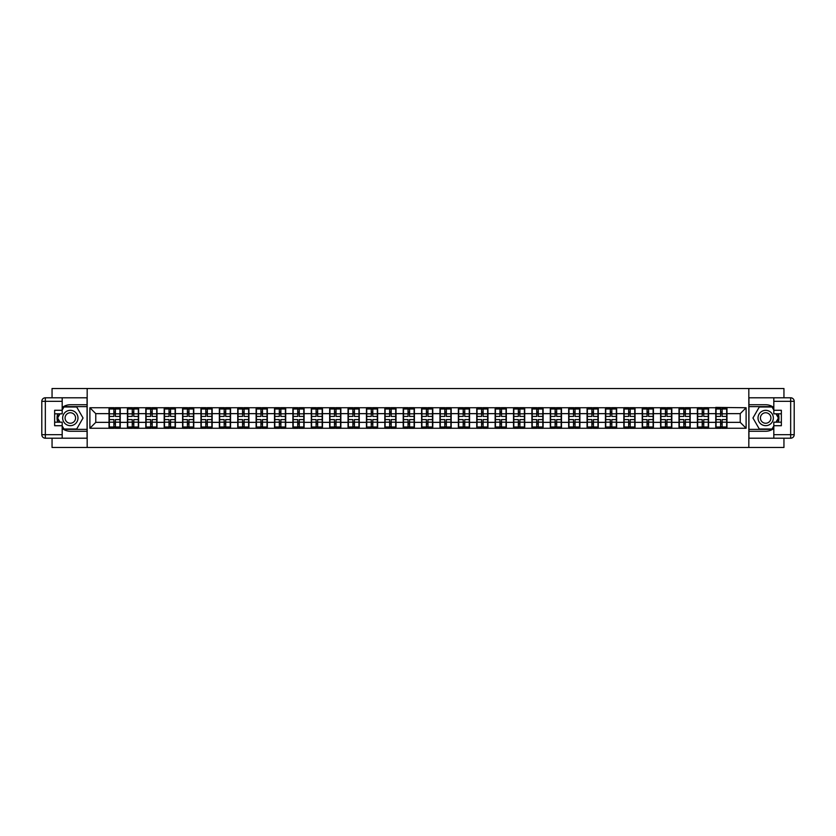 <?xml version="1.0" encoding="UTF-8"?>
<svg xmlns="http://www.w3.org/2000/svg" width="836" height="836" viewBox="0 0 836 836"><rect width="100%" height="100%" fill="white"/><g stroke="black" fill="none" stroke-linecap="round" stroke-linejoin="round"><path stroke-width="1.25" d="M52.051 438.21L52.051 447.469L783.949 447.469L783.949 438.21M783.949 397.79L783.949 388.531L748.826 388.531L748.826 447.469M748.826 388.531L52.051 388.531L52.051 397.79M87.174 447.469L87.174 388.531M740.226 422.358L740.226 413.642L726.965 413.642L726.965 422.358L740.226 422.358L746.109 428.251L746.109 407.749L715.762 407.393L715.762 413.642L708.573 413.642L708.573 422.358L715.762 422.358L715.762 413.642M746.109 428.251L89.891 428.251L89.891 407.749L109.035 407.749L109.035 413.642L95.774 413.642L95.774 422.358L109.035 422.358L109.035 413.642M715.762 407.749L109.035 407.749M715.762 422.358L715.762 428.251M708.573 422.358L708.573 428.251M708.573 407.749L708.573 413.642M690.191 422.358L697.381 422.358L697.381 413.642L690.191 413.642L690.191 428.251M697.381 422.358L697.381 428.251M697.381 407.749L697.381 413.642M690.191 407.749L690.191 413.642M671.81 422.358L678.999 422.358L678.999 413.642L671.81 413.642L671.81 428.251M678.999 422.358L678.999 428.251M678.999 407.749L678.999 413.642M671.81 407.749L671.81 413.642M653.418 422.358L660.607 422.358L660.607 413.642L653.418 413.642L653.418 428.251M660.607 422.358L660.607 428.251M660.607 407.749L660.607 413.642M653.418 407.749L653.418 413.642M635.036 422.358L642.226 422.358L642.226 413.642L635.036 413.642L635.036 428.251M642.226 422.358L642.226 428.251M642.226 407.749L642.226 413.642M635.036 407.749L635.036 413.642M616.644 422.358L623.834 422.358L623.834 413.642L616.644 413.642L616.644 428.251M623.834 422.358L623.834 428.251M623.834 407.749L623.834 413.642M616.644 407.749L616.644 413.642M598.262 422.358L605.452 422.358L605.452 413.642L598.262 413.642L598.262 428.251M605.452 422.358L605.452 428.251M605.452 407.749L605.452 413.642M598.262 407.749L598.262 413.642M579.881 422.358L587.071 422.358L587.071 413.642L579.881 413.642L579.881 428.251M587.071 422.358L587.071 428.251M587.071 407.749L587.071 413.642M579.881 407.749L579.881 413.642M561.489 422.358L568.679 422.358L568.679 413.642L561.489 413.642L561.489 428.251M568.679 422.358L568.679 428.251M568.679 407.749L568.679 413.642M561.489 407.749L561.489 413.642M543.107 422.358L550.297 422.358L550.297 413.642L543.107 413.642L543.107 428.251M550.297 422.358L550.297 428.251M550.297 407.749L550.297 413.642M543.107 407.749L543.107 413.642M524.715 422.358L531.905 422.358L531.905 413.642L524.715 413.642L524.715 428.251M531.905 422.358L531.905 428.251M531.905 407.749L531.905 413.642M524.715 407.749L524.715 413.642M506.334 422.358L513.523 422.358L513.523 413.642L506.334 413.642L506.334 428.251M513.523 422.358L513.523 428.251M513.523 407.749L513.523 413.642M506.334 407.749L506.334 413.642M487.952 422.358L495.142 422.358L495.142 413.642L487.952 413.642L487.952 428.251M495.142 422.358L495.142 428.251M495.142 407.749L495.142 413.642M487.952 407.749L487.952 413.642M469.56 422.358L476.75 422.358L476.75 413.642L469.56 413.642L469.56 428.251M476.75 422.358L476.75 428.251M476.75 407.749L476.75 413.642M469.56 407.749L469.56 413.642M451.179 422.358L458.368 422.358L458.368 413.642L451.179 413.642L451.179 428.251M458.368 422.358L458.368 428.251M458.368 407.749L458.368 413.642M451.179 407.749L451.179 413.642M432.787 422.358L439.976 422.358L439.976 413.642L432.787 413.642L432.787 428.251M439.976 422.358L439.976 428.251M439.976 407.749L439.976 413.642M432.787 407.749L432.787 413.642M414.405 422.358L421.595 422.358L421.595 413.642L414.405 413.642L414.405 428.251M421.595 422.358L421.595 428.251M421.595 407.749L421.595 413.642M414.405 407.749L414.405 413.642M396.024 422.358L403.213 422.358L403.213 413.642L396.024 413.642L396.024 428.251M403.213 422.358L403.213 428.251M403.213 407.749L403.213 413.642M396.024 407.749L396.024 413.642M377.632 422.358L384.821 422.358L384.821 413.642L377.632 413.642L377.632 428.251M384.821 422.358L384.821 428.251M384.821 407.749L384.821 413.642M377.632 407.749L377.632 413.642M359.25 422.358L366.44 422.358L366.44 413.642L359.25 413.642L359.25 428.251M366.44 422.358L366.44 428.251M366.44 407.749L366.44 413.642M359.25 407.749L359.25 413.642M340.858 422.358L348.048 422.358L348.048 413.642L340.858 413.642L340.858 428.251M348.048 422.358L348.048 428.251M348.048 407.749L348.048 413.642M340.858 407.749L340.858 413.642M322.477 422.358L329.666 422.358L329.666 413.642L322.477 413.642L322.477 428.251M329.666 422.358L329.666 428.251M329.666 407.749L329.666 413.642M322.477 407.749L322.477 413.642M304.095 422.358L311.285 422.358L311.285 413.642L304.095 413.642L304.095 428.251M311.285 422.358L311.285 428.251M311.285 407.749L311.285 413.642M304.095 407.749L304.095 413.642M285.703 422.358L292.893 422.358L292.893 413.642L285.703 413.642L285.703 428.251M292.893 422.358L292.893 428.251M292.893 407.749L292.893 413.642M285.703 407.749L285.703 413.642M267.321 422.358L274.511 422.358L274.511 413.642L267.321 413.642L267.321 428.251M274.511 422.358L274.511 428.251M274.511 407.749L274.511 413.642M267.321 407.749L267.321 413.642M248.929 422.358L256.119 422.358L256.119 413.642L248.929 413.642L248.929 428.251M256.119 422.358L256.119 428.251M256.119 407.749L256.119 413.642M248.929 407.749L248.929 413.642M230.548 422.358L237.737 422.358L237.737 413.642L230.548 413.642L230.548 428.251M237.737 422.358L237.737 428.251M237.737 407.749L237.737 413.642M230.548 407.749L230.548 413.642M212.166 422.358L219.356 422.358L219.356 413.642L212.166 413.642L212.166 428.251M219.356 422.358L219.356 428.251M219.356 407.749L219.356 413.642M212.166 407.749L212.166 413.642M193.774 422.358L200.964 422.358L200.964 413.642L193.774 413.642L193.774 428.251M200.964 422.358L200.964 428.251M200.964 407.749L200.964 413.642M193.774 407.749L193.774 413.642M175.393 422.358L182.582 422.358L182.582 413.642L175.393 413.642L175.393 428.251M182.582 422.358L182.582 428.251M182.582 407.749L182.582 413.642M175.393 407.749L175.393 413.642M157.001 422.358L164.19 422.358L164.19 413.642L157.001 413.642L157.001 428.251M164.19 422.358L164.19 428.251M164.19 407.749L164.19 413.642M157.001 407.749L157.001 413.642M138.619 422.358L145.809 422.358L145.809 413.642L138.619 413.642L138.619 428.251M145.809 422.358L145.809 428.251M145.809 407.749L145.809 413.642M138.619 407.749L138.619 413.642M120.238 422.358L127.427 422.358L127.427 413.642L120.238 413.642L120.238 428.251M127.427 422.358L127.427 428.251M127.427 407.749L127.427 413.642M120.238 407.749L120.238 413.642M109.035 422.358L109.035 428.251M95.774 422.358L89.891 428.251M89.891 407.749L95.774 413.642M726.965 422.358L726.965 428.251M726.965 407.749L726.965 413.642M746.109 407.749L740.226 413.642M109.328 413.82L113.874 413.82L113.874 407.686L109.328 407.686L109.328 419.588L113.874 419.588L113.874 422.18L115.399 422.17L115.399 419.588L119.935 419.588L119.935 407.686L115.399 407.686L115.399 408.982L119.935 408.982M113.874 412.117L115.399 412.117M115.399 409.159L113.874 409.159M109.328 416.412L113.874 416.412L113.874 413.82L115.399 413.83L115.399 416.412L119.935 416.412M109.328 408.982L113.874 408.982M113.874 426.841L115.399 426.841M113.874 423.883L115.399 423.883M109.328 428.314L113.874 428.314L113.874 427.018L109.328 427.018L109.328 428.314M109.328 419.588L109.328 422.18L113.874 422.18L113.874 427.018M109.328 422.18L109.328 427.018M119.935 419.588L119.935 428.314L115.399 428.314L115.399 427.018L119.935 427.018M119.935 422.18L115.399 422.18L115.399 427.018M119.935 413.82L115.399 413.82L115.399 408.982M127.72 413.82L132.255 413.82L132.255 407.686L127.72 407.686L127.72 419.588L132.255 419.588L132.255 422.18L133.791 422.17L133.791 419.588L138.327 419.588L138.327 407.686L133.791 407.686L133.791 408.982L138.327 408.982M132.255 412.117L133.791 412.117M133.791 409.159L132.255 409.159M127.72 416.412L132.255 416.412L132.255 413.82L133.791 413.83L133.791 416.412L138.327 416.412M127.72 408.982L132.255 408.982M132.255 426.841L133.791 426.841M132.255 423.883L133.791 423.883M127.72 428.314L132.255 428.314L132.255 427.018L127.72 427.018L127.72 428.314M127.72 419.588L127.72 422.18L132.255 422.18L132.255 427.018M127.72 422.18L127.72 427.018M138.327 419.588L138.327 428.314L133.791 428.314L133.791 427.018L138.327 427.018M138.327 422.18L133.791 422.18L133.791 427.018M138.327 413.82L133.791 413.82L133.791 408.982M146.101 413.82L150.637 413.82L150.637 407.686L146.101 407.686L146.101 419.588L150.637 419.588L150.637 422.18L152.173 422.17L152.173 419.588L156.708 419.588L156.708 407.686L152.173 407.686L152.173 408.982L156.708 408.982M150.637 412.117L152.173 412.117M152.173 409.159L150.637 409.159M146.101 416.412L150.637 416.412L150.637 413.82L152.173 413.83L152.173 416.412L156.708 416.412M146.101 408.982L150.637 408.982M150.637 426.841L152.173 426.841M150.637 423.883L152.173 423.883M146.101 428.314L150.637 428.314L150.637 427.018L146.101 427.018L146.101 428.314M146.101 419.588L146.101 422.18L150.637 422.18L150.637 427.018M146.101 422.18L146.101 427.018M156.708 419.588L156.708 428.314L152.173 428.314L152.173 427.018L156.708 427.018M156.708 422.18L152.173 422.18L152.173 427.018M156.708 413.82L152.173 413.82L152.173 408.982M164.493 413.82L169.029 413.82L169.029 407.686L164.493 407.686L164.493 419.588L169.029 419.588L169.029 422.18L170.554 422.17L170.554 419.588L175.1 419.588L175.1 407.686L170.554 407.686L170.554 408.982L175.1 408.982M169.029 412.117L170.554 412.117M170.554 409.159L169.029 409.159M164.493 416.412L169.029 416.412L169.029 413.82L170.554 413.83L170.554 416.412L175.1 416.412M164.493 408.982L169.029 408.982M169.029 426.841L170.554 426.841M169.029 423.883L170.554 423.883M164.493 428.314L169.029 428.314L169.029 427.018L164.493 427.018L164.493 428.314M164.493 419.588L164.493 422.18L169.029 422.18L169.029 427.018M164.493 422.18L164.493 427.018M175.1 419.588L175.1 428.314L170.554 428.314L170.554 427.018L175.1 427.018M175.1 422.18L170.554 422.18L170.554 427.018M175.1 413.82L170.554 413.82L170.554 408.982M182.875 413.82L187.41 413.82L187.41 407.686L182.875 407.686L182.875 419.588L187.41 419.588L187.41 422.18L188.946 422.17L188.946 419.588L193.482 419.588L193.482 407.686L188.946 407.686L188.946 408.982L193.482 408.982M187.41 412.117L188.946 412.117M188.946 409.159L187.41 409.159M182.875 416.412L187.41 416.412L187.41 413.82L188.946 413.83L188.946 416.412L193.482 416.412M182.875 408.982L187.41 408.982M187.41 426.841L188.946 426.841M187.41 423.883L188.946 423.883M182.875 428.314L187.41 428.314L187.41 427.018L182.875 427.018L182.875 428.314M182.875 419.588L182.875 422.18L187.41 422.18L187.41 427.018M182.875 422.18L182.875 427.018M193.482 419.588L193.482 428.314L188.946 428.314L188.946 427.018L193.482 427.018M193.482 422.18L188.946 422.18L188.946 427.018M193.482 413.82L188.946 413.82L188.946 408.982M201.257 413.82L205.802 413.82L205.802 407.686L201.257 407.686L201.257 419.588L205.802 419.588L205.802 422.18L207.328 422.17L207.328 419.588L211.863 419.588L211.863 407.686L207.328 407.686L207.328 408.982L211.863 408.982M205.802 412.117L207.328 412.117M207.328 409.159L205.802 409.159M201.257 416.412L205.802 416.412L205.802 413.82L207.328 413.83L207.328 416.412L211.863 416.412M201.257 408.982L205.802 408.982M205.802 426.841L207.328 426.841M205.802 423.883L207.328 423.883M201.257 428.314L205.802 428.314L205.802 427.018L201.257 427.018L201.257 428.314M201.257 419.588L201.257 422.18L205.802 422.18L205.802 427.018M201.257 422.18L201.257 427.018M211.863 419.588L211.863 428.314L207.328 428.314L207.328 427.018L211.863 427.018M211.863 422.18L207.328 422.18L207.328 427.018M211.863 413.82L207.328 413.82L207.328 408.982M66.493 424.636A7.66 7.66 0 0 0 76.954 421.835A7.66 7.66 0 0 0 74.153 411.364A7.66 7.66 0 0 0 63.682 414.165A7.66 7.66 0 0 0 66.493 424.636M67.695 422.546A5.246 5.246 0 0 0 74.864 420.623A5.246 5.246 0 0 0 72.941 413.454A5.246 5.246 0 0 0 65.783 415.377A5.246 5.246 0 0 0 67.695 422.546M62.188 410.048L63.964 406.975L76.682 406.975L83.046 418L76.682 429.025L63.964 429.025L62.188 425.952M60.014 422.18L57.6 418L60.014 413.82M761.847 424.636A7.66 7.66 0 0 0 772.318 421.835A7.66 7.66 0 0 0 769.507 411.364A7.66 7.66 0 0 0 759.046 414.165A7.66 7.66 0 0 0 761.847 424.636M763.059 422.546A5.246 5.246 0 0 0 770.217 420.623A5.246 5.246 0 0 0 768.305 413.454A5.246 5.246 0 0 0 761.136 415.377A5.246 5.246 0 0 0 763.059 422.546M773.812 425.952L772.036 429.025L759.318 429.025L752.954 418L759.318 406.975L772.036 406.975L773.812 410.048M775.986 413.82L778.4 418L775.986 422.18M62.188 428.471A13.261 13.261 0 0 0 70.318 431.261L87.059 431.261L87.059 438.21L45.332 438.21A3.532 3.532 0 0 1 41.8 434.678L41.8 401.322A3.532 3.532 0 0 1 45.332 397.79L62.188 397.79L62.188 413.82L54.643 413.82M62.188 397.79L87.059 397.79L87.059 404.739L70.318 404.739A13.261 13.261 0 0 0 62.188 407.529M57.736 413.82A13.261 13.261 0 0 0 57.736 422.18M87.059 431.261L87.059 404.739M54.643 422.18L62.188 422.18L62.188 438.21M62.188 410.277L54.643 410.277L54.643 425.723L62.188 425.723M87.059 406.63L63.755 406.63L62.188 409.337M62.188 426.663L63.755 429.37L87.059 429.37M59.607 413.82L57.193 418L59.607 422.18M773.812 407.529A13.261 13.261 0 0 0 765.682 404.739L748.941 404.739L748.941 397.79L790.668 397.79A3.532 3.532 0 0 1 794.2 401.322L794.2 434.678A3.532 3.532 0 0 1 790.668 438.21L773.812 438.21L773.812 422.18L781.357 422.18M773.812 438.21L748.941 438.21L748.941 431.261L765.682 431.261A13.261 13.261 0 0 0 773.812 428.471M778.264 422.18A13.261 13.261 0 0 0 778.264 413.82M748.941 404.739L748.941 431.261M781.357 413.82L773.812 413.82L773.812 397.79M773.812 425.723L781.357 425.723L781.357 410.277L773.812 410.277M748.941 429.37L772.245 429.37L773.812 426.663M773.812 409.337L772.245 406.63L748.941 406.63M776.393 422.18L778.807 418L776.393 413.82M219.649 413.82L224.184 413.82L224.184 407.686L219.649 407.686L219.649 419.588L224.184 419.588L224.184 422.18L225.72 422.17L225.72 419.588L230.255 419.588L230.255 407.686L225.72 407.686L225.72 408.982L230.255 408.982M224.184 412.117L225.72 412.117M225.72 409.159L224.184 409.159M219.649 416.412L224.184 416.412L224.184 413.82L225.72 413.83L225.72 416.412L230.255 416.412M219.649 408.982L224.184 408.982M224.184 426.841L225.72 426.841M224.184 423.883L225.72 423.883M219.649 428.314L224.184 428.314L224.184 427.018L219.649 427.018L219.649 428.314M219.649 419.588L219.649 422.18L224.184 422.18L224.184 427.018M219.649 422.18L219.649 427.018M230.255 419.588L230.255 428.314L225.72 428.314L225.72 427.018L230.255 427.018M230.255 422.18L225.72 422.18L225.72 427.018M230.255 413.82L225.72 413.82L225.72 408.982M238.03 413.82L242.565 413.82L242.565 407.686L238.03 407.686L238.03 419.588L242.565 419.588L242.565 422.18L244.102 422.17L244.102 419.588L248.637 419.588L248.637 407.686L244.102 407.686L244.102 408.982L248.637 408.982M242.565 412.117L244.102 412.117M244.102 409.159L242.565 409.159M238.03 416.412L242.565 416.412L242.565 413.82L244.102 413.83L244.102 416.412L248.637 416.412M238.03 408.982L242.565 408.982M242.565 426.841L244.102 426.841M242.565 423.883L244.102 423.883M238.03 428.314L242.565 428.314L242.565 427.018L238.03 427.018L238.03 428.314M238.03 419.588L238.03 422.18L242.565 422.18L242.565 427.018M238.03 422.18L238.03 427.018M248.637 419.588L248.637 428.314L244.102 428.314L244.102 427.018L248.637 427.018M248.637 422.18L244.102 422.18L244.102 427.018M248.637 413.82L244.102 413.82L244.102 408.982M256.422 413.82L260.957 413.82L260.957 407.686L256.422 407.686L256.422 419.588L260.957 419.588L260.957 422.18L262.483 422.17L262.483 419.588L267.029 419.588L267.029 407.686L262.483 407.686L262.483 408.982L267.029 408.982M260.957 412.117L262.483 412.117M262.483 409.159L260.957 409.159M256.422 416.412L260.957 416.412L260.957 413.82L262.483 413.83L262.483 416.412L267.029 416.412M256.422 408.982L260.957 408.982M260.957 426.841L262.483 426.841M260.957 423.883L262.483 423.883M256.422 428.314L260.957 428.314L260.957 427.018L256.422 427.018L256.422 428.314M256.422 419.588L256.422 422.18L260.957 422.18L260.957 427.018M256.422 422.18L256.422 427.018M267.029 419.588L267.029 428.314L262.483 428.314L262.483 427.018L267.029 427.018M267.029 422.18L262.483 422.18L262.483 427.018M267.029 413.82L262.483 413.82L262.483 408.982M274.804 413.82L279.339 413.82L279.339 407.686L274.804 407.686L274.804 419.588L279.339 419.588L279.339 422.18L280.875 422.17L280.875 419.588L285.41 419.588L285.41 407.686L280.875 407.686L280.875 408.982L285.41 408.982M279.339 412.117L280.875 412.117M280.875 409.159L279.339 409.159M274.804 416.412L279.339 416.412L279.339 413.82L280.875 413.83L280.875 416.412L285.41 416.412M274.804 408.982L279.339 408.982M279.339 426.841L280.875 426.841M279.339 423.883L280.875 423.883M274.804 428.314L279.339 428.314L279.339 427.018L274.804 427.018L274.804 428.314M274.804 419.588L274.804 422.18L279.339 422.18L279.339 427.018M274.804 422.18L274.804 427.018M285.41 419.588L285.41 428.314L280.875 428.314L280.875 427.018L285.41 427.018M285.41 422.18L280.875 422.18L280.875 427.018M285.41 413.82L280.875 413.82L280.875 408.982M293.185 413.82L297.731 413.82L297.731 407.686L293.185 407.686L293.185 419.588L297.731 419.588L297.731 422.18L299.257 422.17L299.257 419.588L303.792 419.588L303.792 407.686L299.257 407.686L299.257 408.982L303.792 408.982M297.731 412.117L299.257 412.117M299.257 409.159L297.731 409.159M293.185 416.412L297.731 416.412L297.731 413.82L299.257 413.83L299.257 416.412L303.792 416.412M293.185 408.982L297.731 408.982M297.731 426.841L299.257 426.841M297.731 423.883L299.257 423.883M293.185 428.314L297.731 428.314L297.731 427.018L293.185 427.018L293.185 428.314M293.185 419.588L293.185 422.18L297.731 422.18L297.731 427.018M293.185 422.18L293.185 427.018M303.792 419.588L303.792 428.314L299.257 428.314L299.257 427.018L303.792 427.018M303.792 422.18L299.257 422.18L299.257 427.018M303.792 413.82L299.257 413.82L299.257 408.982M311.577 413.82L316.112 413.82L316.112 407.686L311.577 407.686L311.577 419.588L316.112 419.588L316.112 422.18L317.649 422.17L317.649 419.588L322.184 419.588L322.184 407.686L317.649 407.686L317.649 408.982L322.184 408.982M316.112 412.117L317.649 412.117M317.649 409.159L316.112 409.159M311.577 416.412L316.112 416.412L316.112 413.82L317.649 413.83L317.649 416.412L322.184 416.412M311.577 408.982L316.112 408.982M316.112 426.841L317.649 426.841M316.112 423.883L317.649 423.883M311.577 428.314L316.112 428.314L316.112 427.018L311.577 427.018L311.577 428.314M311.577 419.588L311.577 422.18L316.112 422.18L316.112 427.018M311.577 422.18L311.577 427.018M322.184 419.588L322.184 428.314L317.649 428.314L317.649 427.018L322.184 427.018M322.184 422.18L317.649 422.18L317.649 427.018M322.184 413.82L317.649 413.82L317.649 408.982M329.959 413.82L334.494 413.82L334.494 407.686L329.959 407.686L329.959 419.588L334.494 419.588L334.494 422.18L336.03 422.17L336.03 419.588L340.565 419.588L340.565 407.686L336.03 407.686L336.03 408.982L340.565 408.982M334.494 412.117L336.03 412.117M336.03 409.159L334.494 409.159M329.959 416.412L334.494 416.412L334.494 413.82L336.03 413.83L336.03 416.412L340.565 416.412M329.959 408.982L334.494 408.982M334.494 426.841L336.03 426.841M334.494 423.883L336.03 423.883M329.959 428.314L334.494 428.314L334.494 427.018L329.959 427.018L329.959 428.314M329.959 419.588L329.959 422.18L334.494 422.18L334.494 427.018M329.959 422.18L329.959 427.018M340.565 419.588L340.565 428.314L336.03 428.314L336.03 427.018L340.565 427.018M340.565 422.18L336.03 422.18L336.03 427.018M340.565 413.82L336.03 413.82L336.03 408.982M348.351 413.82L352.886 413.82L352.886 407.686L348.351 407.686L348.351 419.588L352.886 419.588L352.886 422.18L354.412 422.17L354.412 419.588L358.957 419.588L358.957 407.686L354.412 407.686L354.412 408.982L358.957 408.982M352.886 412.117L354.412 412.117M354.412 409.159L352.886 409.159M348.351 416.412L352.886 416.412L352.886 413.82L354.412 413.83L354.412 416.412L358.957 416.412M348.351 408.982L352.886 408.982M352.886 426.841L354.412 426.841M352.886 423.883L354.412 423.883M348.351 428.314L352.886 428.314L352.886 427.018L348.351 427.018L348.351 428.314M348.351 419.588L348.351 422.18L352.886 422.18L352.886 427.018M348.351 422.18L348.351 427.018M358.957 419.588L358.957 428.314L354.412 428.314L354.412 427.018L358.957 427.018M358.957 422.18L354.412 422.18L354.412 427.018M358.957 413.82L354.412 413.82L354.412 408.982M366.732 413.82L371.268 413.82L371.268 407.686L366.732 407.686L366.732 419.588L371.268 419.588L371.268 422.18L372.804 422.17L372.804 419.588L377.339 419.588L377.339 407.686L372.804 407.686L372.804 408.982L377.339 408.982M371.268 412.117L372.804 412.117M372.804 409.159L371.268 409.159M366.732 416.412L371.268 416.412L371.268 413.82L372.804 413.83L372.804 416.412L377.339 416.412M366.732 408.982L371.268 408.982M371.268 426.841L372.804 426.841M371.268 423.883L372.804 423.883M366.732 428.314L371.268 428.314L371.268 427.018L366.732 427.018L366.732 428.314M366.732 419.588L366.732 422.18L371.268 422.18L371.268 427.018M366.732 422.18L366.732 427.018M377.339 419.588L377.339 428.314L372.804 428.314L372.804 427.018L377.339 427.018M377.339 422.18L372.804 422.18L372.804 427.018M377.339 413.82L372.804 413.82L372.804 408.982M385.114 413.82L389.66 413.82L389.66 407.686L385.114 407.686L385.114 419.588L389.66 419.588L389.66 422.18L391.185 422.17L391.185 419.588L395.721 419.588L395.721 407.686L391.185 407.686L391.185 408.982L395.721 408.982M389.66 412.117L391.185 412.117M391.185 409.159L389.66 409.159M385.114 416.412L389.66 416.412L389.66 413.82L391.185 413.83L391.185 416.412L395.721 416.412M385.114 408.982L389.66 408.982M389.66 426.841L391.185 426.841M389.66 423.883L391.185 423.883M385.114 428.314L389.66 428.314L389.66 427.018L385.114 427.018L385.114 428.314M385.114 419.588L385.114 422.18L389.66 422.18L389.66 427.018M385.114 422.18L385.114 427.018M395.721 419.588L395.721 428.314L391.185 428.314L391.185 427.018L395.721 427.018M395.721 422.18L391.185 422.18L391.185 427.018M395.721 413.82L391.185 413.82L391.185 408.982M403.506 413.82L408.041 413.82L408.041 407.686L403.506 407.686L403.506 419.588L408.041 419.588L408.041 422.18L409.577 422.17L409.577 419.588L414.113 419.588L414.113 407.686L409.577 407.686L409.577 408.982L414.113 408.982M408.041 412.117L409.577 412.117M409.577 409.159L408.041 409.159M403.506 416.412L408.041 416.412L408.041 413.82L409.577 413.83L409.577 416.412L414.113 416.412M403.506 408.982L408.041 408.982M408.041 426.841L409.577 426.841M408.041 423.883L409.577 423.883M403.506 428.314L408.041 428.314L408.041 427.018L403.506 427.018L403.506 428.314M403.506 419.588L403.506 422.18L408.041 422.18L408.041 427.018M403.506 422.18L403.506 427.018M414.113 419.588L414.113 428.314L409.577 428.314L409.577 427.018L414.113 427.018M414.113 422.18L409.577 422.18L409.577 427.018M414.113 413.82L409.577 413.82L409.577 408.982M421.887 413.82L426.423 413.82L426.423 407.686L421.887 407.686L421.887 419.588L426.423 419.588L426.423 422.18L427.959 422.17L427.959 419.588L432.494 419.588L432.494 407.686L427.959 407.686L427.959 408.982L432.494 408.982M426.423 412.117L427.959 412.117M427.959 409.159L426.423 409.159M421.887 416.412L426.423 416.412L426.423 413.82L427.959 413.83L427.959 416.412L432.494 416.412M421.887 408.982L426.423 408.982M426.423 426.841L427.959 426.841M426.423 423.883L427.959 423.883M421.887 428.314L426.423 428.314L426.423 427.018L421.887 427.018L421.887 428.314M421.887 419.588L421.887 422.18L426.423 422.18L426.423 427.018M421.887 422.18L421.887 427.018M432.494 419.588L432.494 428.314L427.959 428.314L427.959 427.018L432.494 427.018M432.494 422.18L427.959 422.18L427.959 427.018M432.494 413.82L427.959 413.82L427.959 408.982M440.279 413.82L444.815 413.82L444.815 407.686L440.279 407.686L440.279 419.588L444.815 419.588L444.815 422.18L446.34 422.17L446.34 419.588L450.886 419.588L450.886 407.686L446.34 407.686L446.34 408.982L450.886 408.982M444.815 412.117L446.34 412.117M446.34 409.159L444.815 409.159M440.279 416.412L444.815 416.412L444.815 413.82L446.34 413.83L446.34 416.412L450.886 416.412M440.279 408.982L444.815 408.982M444.815 426.841L446.34 426.841M444.815 423.883L446.34 423.883M440.279 428.314L444.815 428.314L444.815 427.018L440.279 427.018L440.279 428.314M440.279 419.588L440.279 422.18L444.815 422.18L444.815 427.018M440.279 422.18L440.279 427.018M450.886 419.588L450.886 428.314L446.34 428.314L446.34 427.018L450.886 427.018M450.886 422.18L446.34 422.18L446.34 427.018M450.886 413.82L446.34 413.82L446.34 408.982M458.661 413.82L463.196 413.82L463.196 407.686L458.661 407.686L458.661 419.588L463.196 419.588L463.196 422.18L464.732 422.17L464.732 419.588L469.268 419.588L469.268 407.686L464.732 407.686L464.732 408.982L469.268 408.982M463.196 412.117L464.732 412.117M464.732 409.159L463.196 409.159M458.661 416.412L463.196 416.412L463.196 413.82L464.732 413.83L464.732 416.412L469.268 416.412M458.661 408.982L463.196 408.982M463.196 426.841L464.732 426.841M463.196 423.883L464.732 423.883M458.661 428.314L463.196 428.314L463.196 427.018L458.661 427.018L458.661 428.314M458.661 419.588L458.661 422.18L463.196 422.18L463.196 427.018M458.661 422.18L458.661 427.018M469.268 419.588L469.268 428.314L464.732 428.314L464.732 427.018L469.268 427.018M469.268 422.18L464.732 422.18L464.732 427.018M469.268 413.82L464.732 413.82L464.732 408.982M477.042 413.82L481.588 413.82L481.588 407.686L477.042 407.686L477.042 419.588L481.588 419.588L481.588 422.18L483.114 422.17L483.114 419.588L487.649 419.588L487.649 407.686L483.114 407.686L483.114 408.982L487.649 408.982M481.588 412.117L483.114 412.117M483.114 409.159L481.588 409.159M477.042 416.412L481.588 416.412L481.588 413.82L483.114 413.83L483.114 416.412L487.649 416.412M477.042 408.982L481.588 408.982M481.588 426.841L483.114 426.841M481.588 423.883L483.114 423.883M477.042 428.314L481.588 428.314L481.588 427.018L477.042 427.018L477.042 428.314M477.042 419.588L477.042 422.18L481.588 422.18L481.588 427.018M477.042 422.18L477.042 427.018M487.649 419.588L487.649 428.314L483.114 428.314L483.114 427.018L487.649 427.018M487.649 422.18L483.114 422.18L483.114 427.018M487.649 413.82L483.114 413.82L483.114 408.982M495.435 413.82L499.97 413.82L499.97 407.686L495.435 407.686L495.435 419.588L499.97 419.588L499.97 422.18L501.506 422.17L501.506 419.588L506.041 419.588L506.041 407.686L501.506 407.686L501.506 408.982L506.041 408.982M499.97 412.117L501.506 412.117M501.506 409.159L499.97 409.159M495.435 416.412L499.97 416.412L499.97 413.82L501.506 413.83L501.506 416.412L506.041 416.412M495.435 408.982L499.97 408.982M499.97 426.841L501.506 426.841M499.97 423.883L501.506 423.883M495.435 428.314L499.97 428.314L499.97 427.018L495.435 427.018L495.435 428.314M495.435 419.588L495.435 422.18L499.97 422.18L499.97 427.018M495.435 422.18L495.435 427.018M506.041 419.588L506.041 428.314L501.506 428.314L501.506 427.018L506.041 427.018M506.041 422.18L501.506 422.18L501.506 427.018M506.041 413.82L501.506 413.82L501.506 408.982M513.816 413.82L518.351 413.82L518.351 407.686L513.816 407.686L513.816 419.588L518.351 419.588L518.351 422.18L519.887 422.17L519.887 419.588L524.423 419.588L524.423 407.686L519.887 407.686L519.887 408.982L524.423 408.982M518.351 412.117L519.887 412.117M519.887 409.159L518.351 409.159M513.816 416.412L518.351 416.412L518.351 413.82L519.887 413.83L519.887 416.412L524.423 416.412M513.816 408.982L518.351 408.982M518.351 426.841L519.887 426.841M518.351 423.883L519.887 423.883M513.816 428.314L518.351 428.314L518.351 427.018L513.816 427.018L513.816 428.314M513.816 419.588L513.816 422.18L518.351 422.18L518.351 427.018M513.816 422.18L513.816 427.018M524.423 419.588L524.423 428.314L519.887 428.314L519.887 427.018L524.423 427.018M524.423 422.18L519.887 422.18L519.887 427.018M524.423 413.82L519.887 413.82L519.887 408.982M532.208 413.82L536.743 413.82L536.743 407.686L532.208 407.686L532.208 419.588L536.743 419.588L536.743 422.18L538.269 422.17L538.269 419.588L542.815 419.588L542.815 407.686L538.269 407.686L538.269 408.982L542.815 408.982M536.743 412.117L538.269 412.117M538.269 409.159L536.743 409.159M532.208 416.412L536.743 416.412L536.743 413.82L538.269 413.83L538.269 416.412L542.815 416.412M532.208 408.982L536.743 408.982M536.743 426.841L538.269 426.841M536.743 423.883L538.269 423.883M532.208 428.314L536.743 428.314L536.743 427.018L532.208 427.018L532.208 428.314M532.208 419.588L532.208 422.18L536.743 422.18L536.743 427.018M532.208 422.18L532.208 427.018M542.815 419.588L542.815 428.314L538.269 428.314L538.269 427.018L542.815 427.018M542.815 422.18L538.269 422.18L538.269 427.018M542.815 413.82L538.269 413.82L538.269 408.982M550.59 413.82L555.125 413.82L555.125 407.686L550.59 407.686L550.59 419.588L555.125 419.588L555.125 422.18L556.661 422.17L556.661 419.588L561.196 419.588L561.196 407.686L556.661 407.686L556.661 408.982L561.196 408.982M555.125 412.117L556.661 412.117M556.661 409.159L555.125 409.159M550.59 416.412L555.125 416.412L555.125 413.82L556.661 413.83L556.661 416.412L561.196 416.412M550.59 408.982L555.125 408.982M555.125 426.841L556.661 426.841M555.125 423.883L556.661 423.883M550.59 428.314L555.125 428.314L555.125 427.018L550.59 427.018L550.59 428.314M550.59 419.588L550.59 422.18L555.125 422.18L555.125 427.018M550.59 422.18L550.59 427.018M561.196 419.588L561.196 428.314L556.661 428.314L556.661 427.018L561.196 427.018M561.196 422.18L556.661 422.18L556.661 427.018M561.196 413.82L556.661 413.82L556.661 408.982M568.971 413.82L573.517 413.82L573.517 407.686L568.971 407.686L568.971 419.588L573.517 419.588L573.517 422.18L575.043 422.17L575.043 419.588L579.578 419.588L579.578 407.686L575.043 407.686L575.043 408.982L579.578 408.982M573.517 412.117L575.043 412.117M575.043 409.159L573.517 409.159M568.971 416.412L573.517 416.412L573.517 413.82L575.043 413.83L575.043 416.412L579.578 416.412M568.971 408.982L573.517 408.982M573.517 426.841L575.043 426.841M573.517 423.883L575.043 423.883M568.971 428.314L573.517 428.314L573.517 427.018L568.971 427.018L568.971 428.314M568.971 419.588L568.971 422.18L573.517 422.18L573.517 427.018M568.971 422.18L568.971 427.018M579.578 419.588L579.578 428.314L575.043 428.314L575.043 427.018L579.578 427.018M579.578 422.18L575.043 422.18L575.043 427.018M579.578 413.82L575.043 413.82L575.043 408.982M587.363 413.82L591.898 413.82L591.898 407.686L587.363 407.686L587.363 419.588L591.898 419.588L591.898 422.18L593.435 422.17L593.435 419.588L597.97 419.588L597.97 407.686L593.435 407.686L593.435 408.982L597.97 408.982M591.898 412.117L593.435 412.117M593.435 409.159L591.898 409.159M587.363 416.412L591.898 416.412L591.898 413.82L593.435 413.83L593.435 416.412L597.97 416.412M587.363 408.982L591.898 408.982M591.898 426.841L593.435 426.841M591.898 423.883L593.435 423.883M587.363 428.314L591.898 428.314L591.898 427.018L587.363 427.018L587.363 428.314M587.363 419.588L587.363 422.18L591.898 422.18L591.898 427.018M587.363 422.18L587.363 427.018M597.97 419.588L597.97 428.314L593.435 428.314L593.435 427.018L597.97 427.018M597.97 422.18L593.435 422.18L593.435 427.018M597.97 413.82L593.435 413.82L593.435 408.982M605.745 413.82L610.28 413.82L610.28 407.686L605.745 407.686L605.745 419.588L610.28 419.588L610.28 422.18L611.816 422.17L611.816 419.588L616.351 419.588L616.351 407.686L611.816 407.686L611.816 408.982L616.351 408.982M610.28 412.117L611.816 412.117M611.816 409.159L610.28 409.159M605.745 416.412L610.28 416.412L610.28 413.82L611.816 413.83L611.816 416.412L616.351 416.412M605.745 408.982L610.28 408.982M610.28 426.841L611.816 426.841M610.28 423.883L611.816 423.883M605.745 428.314L610.28 428.314L610.28 427.018L605.745 427.018L605.745 428.314M605.745 419.588L605.745 422.18L610.28 422.18L610.28 427.018M605.745 422.18L605.745 427.018M616.351 419.588L616.351 428.314L611.816 428.314L611.816 427.018L616.351 427.018M616.351 422.18L611.816 422.18L611.816 427.018M616.351 413.82L611.816 413.82L611.816 408.982M624.137 413.82L628.672 413.82L628.672 407.686L624.137 407.686L624.137 419.588L628.672 419.588L628.672 422.18L630.198 422.17L630.198 419.588L634.743 419.588L634.743 407.686L630.198 407.686L630.198 408.982L634.743 408.982M628.672 412.117L630.198 412.117M630.198 409.159L628.672 409.159M624.137 416.412L628.672 416.412L628.672 413.82L630.198 413.83L630.198 416.412L634.743 416.412M624.137 408.982L628.672 408.982M628.672 426.841L630.198 426.841M628.672 423.883L630.198 423.883M624.137 428.314L628.672 428.314L628.672 427.018L624.137 427.018L624.137 428.314M624.137 419.588L624.137 422.18L628.672 422.18L628.672 427.018M624.137 422.18L624.137 427.018M634.743 419.588L634.743 428.314L630.198 428.314L630.198 427.018L634.743 427.018M634.743 422.18L630.198 422.18L630.198 427.018M634.743 413.82L630.198 413.82L630.198 408.982M642.518 413.82L647.054 413.82L647.054 407.686L642.518 407.686L642.518 419.588L647.054 419.588L647.054 422.18L648.59 422.17L648.59 419.588L653.125 419.588L653.125 407.686L648.59 407.686L648.59 408.982L653.125 408.982M647.054 412.117L648.59 412.117M648.59 409.159L647.054 409.159M642.518 416.412L647.054 416.412L647.054 413.82L648.59 413.83L648.59 416.412L653.125 416.412M642.518 408.982L647.054 408.982M647.054 426.841L648.59 426.841M647.054 423.883L648.59 423.883M642.518 428.314L647.054 428.314L647.054 427.018L642.518 427.018L642.518 428.314M642.518 419.588L642.518 422.18L647.054 422.18L647.054 427.018M642.518 422.18L642.518 427.018M653.125 419.588L653.125 428.314L648.59 428.314L648.59 427.018L653.125 427.018M653.125 422.18L648.59 422.18L648.59 427.018M653.125 413.82L648.59 413.82L648.59 408.982M660.9 413.82L665.446 413.82L665.446 407.686L660.9 407.686L660.9 419.588L665.446 419.588L665.446 422.18L666.971 422.17L666.971 419.588L671.507 419.588L671.507 407.686L666.971 407.686L666.971 408.982L671.507 408.982M665.446 412.117L666.971 412.117M666.971 409.159L665.446 409.159M660.9 416.412L665.446 416.412L665.446 413.82L666.971 413.83L666.971 416.412L671.507 416.412M660.9 408.982L665.446 408.982M665.446 426.841L666.971 426.841M665.446 423.883L666.971 423.883M660.9 428.314L665.446 428.314L665.446 427.018L660.9 427.018L660.9 428.314M660.9 419.588L660.9 422.18L665.446 422.18L665.446 427.018M660.9 422.18L660.9 427.018M671.507 419.588L671.507 428.314L666.971 428.314L666.971 427.018L671.507 427.018M671.507 422.18L666.971 422.18L666.971 427.018M671.507 413.82L666.971 413.82L666.971 408.982M679.292 413.82L683.827 413.82L683.827 407.686L679.292 407.686L679.292 419.588L683.827 419.588L683.827 422.18L685.363 422.17L685.363 419.588L689.899 419.588L689.899 407.686L685.363 407.686L685.363 408.982L689.899 408.982M683.827 412.117L685.363 412.117M685.363 409.159L683.827 409.159M679.292 416.412L683.827 416.412L683.827 413.82L685.363 413.83L685.363 416.412L689.899 416.412M679.292 408.982L683.827 408.982M683.827 426.841L685.363 426.841M683.827 423.883L685.363 423.883M679.292 428.314L683.827 428.314L683.827 427.018L679.292 427.018L679.292 428.314M679.292 419.588L679.292 422.18L683.827 422.18L683.827 427.018M679.292 422.18L679.292 427.018M689.899 419.588L689.899 428.314L685.363 428.314L685.363 427.018L689.899 427.018M689.899 422.18L685.363 422.18L685.363 427.018M689.899 413.82L685.363 413.82L685.363 408.982M697.673 413.82L702.209 413.82L702.209 407.686L697.673 407.686L697.673 419.588L702.209 419.588L702.209 422.18L703.745 422.17L703.745 419.588L708.28 419.588L708.28 407.686L703.745 407.686L703.745 408.982L708.28 408.982M702.209 412.117L703.745 412.117M703.745 409.159L702.209 409.159M697.673 416.412L702.209 416.412L702.209 413.82L703.745 413.83L703.745 416.412L708.28 416.412M697.673 408.982L702.209 408.982M702.209 426.841L703.745 426.841M702.209 423.883L703.745 423.883M697.673 428.314L702.209 428.314L702.209 427.018L697.673 427.018L697.673 428.314M697.673 419.588L697.673 422.18L702.209 422.18L702.209 427.018M697.673 422.18L697.673 427.018M708.28 419.588L708.28 428.314L703.745 428.314L703.745 427.018L708.28 427.018M708.28 422.18L703.745 422.18L703.745 427.018M708.28 413.82L703.745 413.82L703.745 408.982M716.065 413.82L720.601 413.82L720.601 407.686L716.065 407.686L716.065 419.588L720.601 419.588L720.601 422.18L722.126 422.17L722.126 419.588L726.672 419.588L726.672 407.686L722.126 407.686L722.126 408.982L726.672 408.982M720.601 412.117L722.126 412.117M722.126 409.159L720.601 409.159M716.065 416.412L720.601 416.412L720.601 413.82L722.126 413.83L722.126 416.412L726.672 416.412M716.065 408.982L720.601 408.982M720.601 426.841L722.126 426.841M720.601 423.883L722.126 423.883M716.065 428.314L720.601 428.314L720.601 427.018L716.065 427.018L716.065 428.314M716.065 419.588L716.065 422.18L720.601 422.18L720.601 427.018M716.065 422.18L716.065 427.018M726.672 419.588L726.672 428.314L722.126 428.314L722.126 427.018L726.672 427.018M726.672 422.18L722.126 422.18L722.126 427.018M726.672 413.82L722.126 413.82L722.126 408.982M62.188 401.322L45.332 401.322L45.332 434.678L62.188 434.678M41.8 401.322L45.332 401.322L45.332 397.79M45.332 438.21L45.332 434.678L41.8 434.678M773.812 434.678L790.668 434.678L790.668 401.322L773.812 401.322M794.2 434.678L790.668 434.678L790.668 438.21M790.668 397.79L790.668 401.322L794.2 401.322"/></g></svg>
